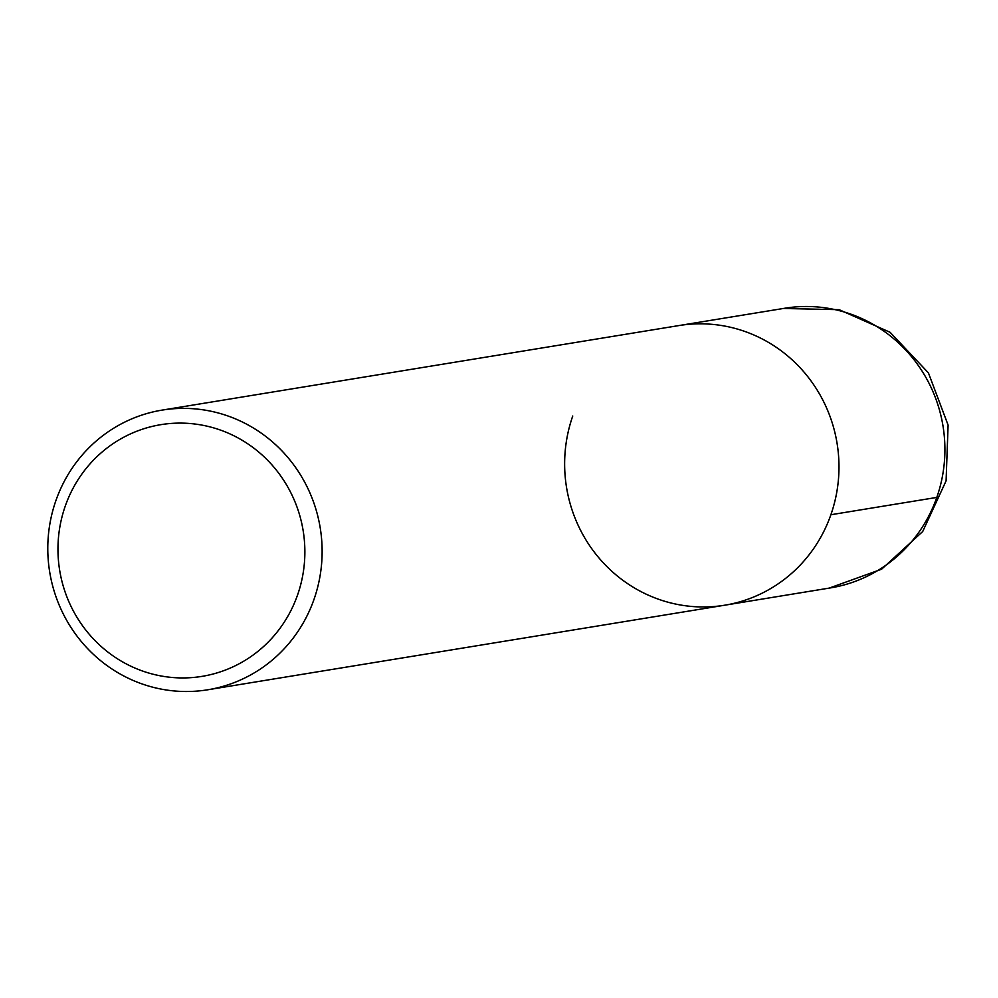<?xml version="1.0" encoding="UTF-8"?>
<svg xmlns="http://www.w3.org/2000/svg" width="998" height="998" viewBox="0 0 998 998"><rect width="100%" height="100%" fill="white"/><g stroke="black" fill="none" stroke-linecap="round" stroke-linejoin="round"><path stroke-width="1.5" d="M65.257 506.098A127.519 123.34 80.7 0 1 275.71 469.322A127.519 123.34 80.7 0 1 203.28 676.157A127.519 123.34 80.7 0 1 65.257 506.098M55.9 500.584A141.679 137.05 80.7 0 1 162.075 410.116A141.679 137.05 80.7 0 1 320.208 527.805A141.679 137.05 80.7 0 1 207.858 689.768A141.679 137.05 80.7 0 1 55.9 500.584M724.71 605.212A141.679 137.05 80.7 0 0 837.06 443.249A141.679 137.05 80.7 0 0 678.927 325.56A141.679 137.05 80.7 0 1 837.06 443.249A141.679 137.05 80.7 0 1 724.71 605.212A141.679 137.05 80.7 0 1 572.752 416.016M162.088 410.116L784.865 308.232A141.679 137.05 80.7 0 1 942.985 425.909A141.679 137.05 80.7 0 1 830.635 587.872L207.846 689.768M830.872 514.743L936.81 497.416M783.355 308.482L839.118 309.667L890.104 332.297L928.414 372.865L948.1 425.098L946.092 480.861L922.701 531.522L881.583 569.222L829.101 588.134"/></g></svg>
